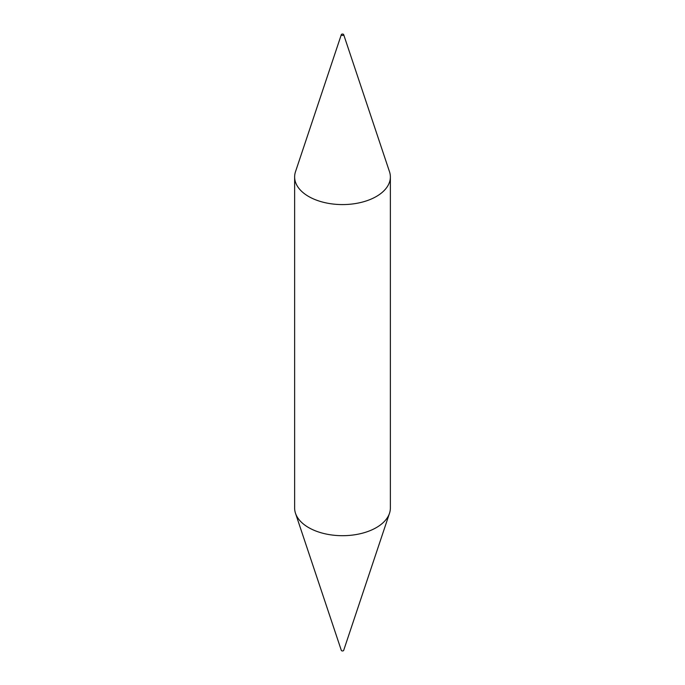 <?xml version="1.0" encoding="UTF-8"?>
<svg xmlns="http://www.w3.org/2000/svg" width="685" height="685" viewBox="0 0 685 685"><rect width="100%" height="100%" fill="white"/><g stroke="black" fill="none" stroke-linecap="round" stroke-linejoin="round"><path stroke-width="1.03" d="M341.652 35.226A1.199 0.694 180 0 1 341.327 34.61A1.199 0.694 180 0 1 342.149 34.079A1.199 0.694 180 0 1 343.348 34.25A1.199 0.694 180 0 1 343.673 34.61A1.199 0.694 180 0 1 343.065 35.346A1.199 0.694 180 0 1 341.652 35.226M343.673 34.61L389.5 171.712A47.864 27.631 180 0 1 390.364 176.944A47.864 27.631 180 0 1 360.815 202.477A47.864 27.631 180 0 1 308.652 196.484A47.864 27.631 180 0 1 294.636 176.944A47.864 27.631 180 0 1 295.5 171.712L341.327 34.61M390.364 176.944L390.364 508.056A47.864 27.631 180 0 1 389.5 513.288L343.673 650.39A1.199 0.694 180 0 1 342.851 650.921A1.199 0.694 180 0 1 341.652 650.75A1.199 0.694 180 0 1 341.327 650.39L295.5 513.288A47.864 27.631 180 0 1 294.636 508.056L294.636 176.944M389.5 513.288A47.864 27.631 180 0 1 356.525 534.48A47.864 27.631 180 0 1 308.652 527.596A47.864 27.631 180 0 1 295.5 513.288"/></g></svg>
